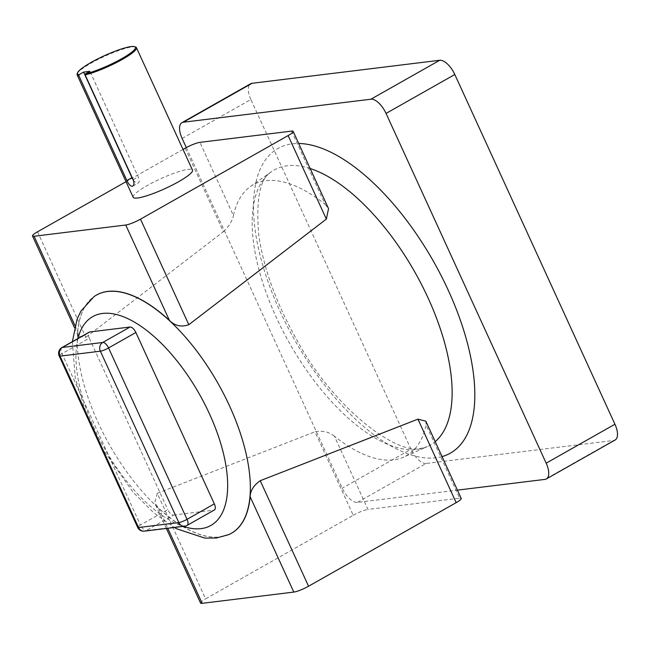 <?xml version="1.0" encoding="UTF-8"?>
<svg xmlns="http://www.w3.org/2000/svg" width="650" height="650" viewBox="0 0 650 650"><rect width="100%" height="100%" fill="white"/><g stroke="black" fill="none" stroke-linecap="round" stroke-linejoin="round"><path stroke-width="0.49" stroke-dasharray="3.25 2.44" d="M133.193 179.847A6.524 2.974 -119.5 0 0 137.776 183.138A6.524 2.974 -119.5 0 0 138.312 182.959A6.524 2.974 -119.5 0 0 138.231 176.898L89.895 71.321M77.147 73.824A32.63 5.395 155.4 0 1 99.946 58.516A32.63 5.395 155.4 0 1 132.056 46.938A32.63 5.395 155.4 0 1 135.647 47.036M133.161 197.267A32.63 5.395 155.4 0 1 153.595 182.154A32.63 5.395 155.4 0 1 188.11 169.374A32.63 5.395 155.4 0 1 192.498 170.105M228.824 534.584A136.898 62.359 60.5 0 1 220.147 536.924A136.898 62.359 60.5 0 1 158.462 507.926L167.773 528.271M425.831 421.168L426.116 424.986L459.631 498.184L367.965 509.429L334.449 436.231A155.626 70.891 -119.5 0 0 393.664 459.826A155.626 70.891 -119.5 0 0 403.609 457.121A155.626 70.891 -119.5 0 0 426.116 424.986M291.574 131.113L325.089 204.311A155.626 70.891 -119.5 0 0 265.874 180.716A155.626 70.891 -119.5 0 0 250.404 186.55A155.626 70.891 -119.5 0 0 233.423 215.556L199.907 142.358M325.089 204.311L328.534 208.658M183.024 149.411L126.027 181.691M173.566 515.06L213.882 510.112L186.574 525.574L146.266 530.514L173.566 515.06A6.524 2.974 60.5 0 1 167.749 509.592L140.441 525.046L61.977 353.657L89.278 338.203L167.749 509.592M89.278 338.203A6.524 2.974 60.5 0 1 89.204 332.134M214.419 509.941A6.524 2.974 60.5 0 1 213.882 510.112M186.306 147.574L342.249 488.183A16.965 7.727 -119.5 0 0 357.378 502.401L457.405 490.132M357.378 502.401L426.14 463.466L613.738 440.456L544.976 479.391M182.122 138.442L250.884 99.507L411.011 449.247L342.249 488.183M615.128 440.009A16.965 7.727 60.5 0 1 613.738 440.456M426.14 463.466A16.965 7.727 60.5 0 1 411.011 449.247M250.884 99.507A16.965 7.727 60.5 0 1 250.681 83.736M74.986 325.601L77.756 331.646A136.898 62.359 60.5 0 1 94.063 296.587M77.756 331.646L78.39 336.229L85.849 337.326L37.529 231.798M185.161 148.208L223.389 231.709L85.849 337.326M223.389 231.709C229.019 226.192 232.359 220.805 233.423 215.556M334.449 436.231C329.022 431.868 322.53 430.381 314.982 431.771L353.218 515.271L205.587 598.861L157.276 493.334L314.982 431.771M157.276 493.334L154.668 502.824L158.462 507.926M459.631 498.184A11.749 1.942 155.4 0 1 461.216 498.444M353.218 515.271A11.749 1.942 155.4 0 1 367.965 509.429M200.558 603.062A11.749 1.942 155.4 0 1 205.587 598.861M77.951 338.512A119.974 54.657 -119.5 0 0 103.642 446.899A119.974 54.657 -119.5 0 0 183.178 526.386M228.751 534.609A136.882 62.351 60.5 0 1 220.001 536.989A136.882 62.351 60.5 0 1 104.902 436.442A136.882 62.351 60.5 0 1 93.998 296.627M442.049 456.593A175.053 79.747 60.5 0 1 436.02 457.787A175.053 79.747 60.5 0 1 279.947 311.131A175.053 79.747 60.5 0 1 292.281 143.829A175.053 79.747 60.5 0 1 298.699 143.496M310.164 168.529A158.153 72.044 -119.5 0 0 287.219 165.782A158.153 72.044 -119.5 0 0 271.497 171.706A158.153 72.044 -119.5 0 0 284.091 333.247A158.153 72.044 -119.5 0 0 417.081 449.418A158.153 72.044 -119.5 0 0 427.188 446.672A158.153 72.044 -119.5 0 0 435.199 441.634M137.646 527.378A6.524 1.081 155.4 0 1 140.441 525.046A6.524 2.974 -119.5 0 0 146.266 530.514A6.524 5.712 83 0 1 144.381 531.139M61.904 347.596A6.524 2.974 -119.5 0 0 61.977 353.657A6.524 1.081 -24.6 0 0 59.183 355.989M184.689 526.199A6.524 5.712 83 0 0 186.574 525.574A6.524 2.974 -119.5 0 0 187.111 525.395M133.161 179.766L138.231 176.898M72.369 341.673L75.262 378.186L87.766 418.421M96.273 436.995L102.765 449.126L133.104 492.212L153.376 512.452L174.338 527.467M250.404 186.55L271.497 171.706C259.984 178.165 255.734 199.241 258.757 234.926C263.453 267.938 276.055 302.794 296.554 339.495C332.987 407.485 396.069 454.976 420.81 448.386L427.188 446.672L403.609 457.121M74.466 327.649L78.39 336.229M166.392 528.442L154.668 502.824M132.746 186.111L138.312 182.959"/><path stroke-width="0.97" d="M83.614 72.085L89.895 71.321L85.442 73.84A31.85 5.265 -24.6 0 0 120.453 59.41A31.85 5.265 -24.6 0 0 134.631 46.678A31.85 5.265 -24.6 0 0 104.26 55.762A31.85 5.265 -24.6 0 0 77.537 72.816A31.85 5.265 -24.6 0 0 79.162 74.612L83.614 72.085L131.95 177.669A6.524 2.974 -119.5 0 0 133.193 179.847M77.537 72.816L77.147 73.824A32.63 5.395 155.4 0 0 77.106 74.839A32.63 5.395 155.4 0 0 78.869 75.66L126.88 180.537C128.521 184.169 130.293 186.087 132.194 186.298L132.746 186.111M134.631 46.678L135.647 47.036A32.63 5.395 155.4 0 1 136.443 47.669L192.498 170.105A32.63 5.395 155.4 0 1 172.063 185.218A32.63 5.395 155.4 0 1 137.548 197.998A32.63 5.395 155.4 0 1 133.161 197.267L77.106 74.839M167.773 528.271L202.142 603.322L293.8 592.085L250.128 496.689A136.898 62.359 60.5 0 1 228.898 534.552A136.898 62.359 60.5 0 1 228.824 534.584M250.128 496.689C250.323 490.652 253.695 485.323 260.236 480.707L308.555 586.235L456.178 502.645L417.95 419.144L260.236 480.707M417.95 419.144L425.831 421.168L461.216 498.444A11.749 1.942 155.4 0 1 456.178 502.645M293.158 131.381L328.534 208.658L326.357 219.082L288.129 135.574A11.749 1.942 -24.6 0 0 293.158 131.381A11.749 1.942 -24.6 0 0 291.574 131.113L199.907 142.358A11.749 1.942 -24.6 0 0 185.161 148.208L183.024 149.411M126.027 181.691L37.529 231.798A11.749 1.942 -24.6 0 0 32.5 235.991A11.749 1.942 -24.6 0 0 34.084 236.259L125.742 225.014A11.749 1.942 -24.6 0 0 140.498 219.164L188.817 324.699L326.357 219.082M188.817 324.699C181.35 327.324 174.891 325.894 169.423 320.409L125.742 225.014M94.063 296.587A136.898 62.359 60.5 0 1 94.128 296.538A136.898 62.359 60.5 0 1 107.737 291.411A136.898 62.359 60.5 0 1 169.423 320.409M140.498 219.164L288.129 135.574M137.646 527.378A6.524 6.524 0 0 0 144.381 531.139A6.524 5.712 83 0 1 138.531 527.524A6.524 1.081 155.4 0 1 137.646 527.378L59.183 355.989A6.524 1.081 -24.6 0 0 60.06 356.135L138.531 527.524L178.839 522.584L100.376 351.195L60.06 356.135A6.524 5.712 83 0 1 62.441 347.425A6.524 2.974 -119.5 0 0 61.904 347.596L89.204 332.134A6.524 2.974 60.5 0 1 89.741 331.963L62.441 347.425L102.749 342.477L130.049 327.023L89.741 331.963M130.049 327.023A6.524 2.974 60.5 0 1 135.874 332.491L108.574 347.945L187.037 519.334L214.338 503.872L135.874 332.491M214.338 503.872A6.524 2.974 60.5 0 1 214.419 509.941L187.111 525.395A6.524 2.974 -119.5 0 0 187.037 519.334A6.524 1.081 -24.6 0 1 178.839 522.584A6.524 5.712 83 0 0 184.689 526.199L144.381 531.139M457.405 490.132L544.976 479.391A16.965 7.727 -119.5 0 0 546.374 478.936A16.965 7.727 -119.5 0 0 546.171 463.174L386.051 113.425A16.965 7.727 -119.5 0 0 370.923 99.214L183.316 122.224A16.965 7.727 -119.5 0 0 181.927 122.671A16.965 7.727 -119.5 0 0 182.122 138.442L186.306 147.574M546.171 463.174L614.933 424.239L454.805 74.498L386.051 113.425M370.923 99.214L439.676 60.279L252.078 83.289L183.316 122.224M439.676 60.279A16.965 7.727 60.5 0 1 454.805 74.498M614.933 424.239A16.965 7.727 60.5 0 1 615.128 440.009L546.374 478.936M181.927 122.671L250.681 83.736A16.965 7.727 60.5 0 1 252.078 83.289M308.555 586.235A11.749 1.942 155.4 0 1 293.8 592.085M202.142 603.322A11.749 1.942 155.4 0 1 200.558 603.062L166.392 528.442M136.443 47.669A32.63 5.395 155.4 0 1 118.804 61.336A32.63 5.395 155.4 0 1 85.142 74.888L133.161 179.766C134.428 183.446 134.111 185.624 132.194 186.298M78.869 75.66L79.162 74.612M85.442 73.84L85.142 74.888M126.88 180.537L131.95 177.669M183.178 526.386A119.974 54.657 -119.5 0 0 201.061 528.629A119.974 54.657 -119.5 0 0 209.519 413.961A119.974 54.657 -119.5 0 0 102.554 313.454A119.974 54.657 -119.5 0 0 77.951 338.512M72.369 341.673L77.139 319.02L80.941 311.082L93.998 296.627A136.882 62.351 60.5 0 1 107.608 291.501A136.882 62.351 60.5 0 1 225.493 397.483A136.882 62.351 60.5 0 1 228.751 534.609L228.898 534.552M298.699 143.496A175.053 79.747 60.5 0 1 448.354 290.477A175.053 79.747 60.5 0 1 442.049 456.593M435.199 441.634A158.153 72.044 -119.5 0 0 428.22 298.269A158.153 72.044 -119.5 0 0 310.164 168.529M34.084 236.259L74.986 325.601M102.749 342.477A6.524 5.712 83 0 0 100.376 351.195A6.524 1.081 155.4 0 0 108.574 347.945A6.524 2.974 -119.5 0 0 102.749 342.477M87.766 418.421L96.273 436.995M174.338 527.467L176.694 528.783L204.791 538.094L216.279 538.021L228.751 534.609M32.5 235.991L74.466 327.649M61.904 347.596A6.524 6.524 0 0 0 59.183 355.989M184.689 526.199A6.524 6.524 0 0 0 187.111 525.395"/></g></svg>
